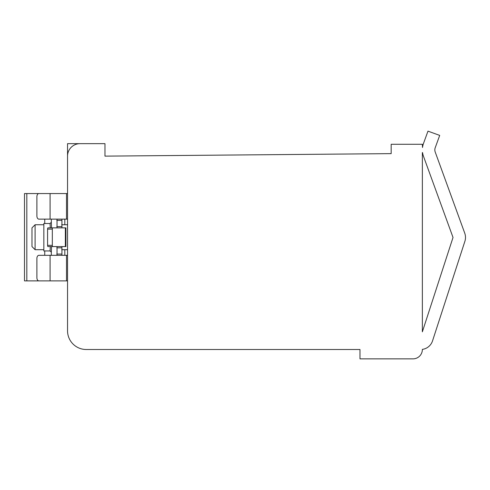 <?xml version="1.0" encoding="UTF-8"?>
<svg xmlns="http://www.w3.org/2000/svg" width="490" height="490" viewBox="0 0 490 490"><rect width="100%" height="100%" fill="white"/><g stroke="black" fill="none" stroke-linecap="round" stroke-linejoin="round"><path stroke-width="0.73" d="M104.97 156.132L391.167 153.633L391.167 144.281L422.356 144.281L422.515 147.484A18.712 18.712 0 0 1 423.483 143.49L427.978 131.142L439.702 135.405L435.206 147.76A6.235 6.235 0 0 0 435.206 152.029L464.747 233.185A12.477 12.477 0 0 1 464.888 241.307L432.535 340.881A12.477 12.477 0 0 1 422.356 349.388A9.359 9.359 0 0 1 413.003 358.858L359.979 358.858L359.979 349.505L86.252 349.505A18.712 18.712 0 0 1 67.54 330.787L67.54 156.132A12.477 12.477 0 0 1 80.017 143.656L104.97 143.656L104.97 156.132L391.167 153.633M422.356 152.574L422.552 152.574A18.712 18.712 0 0 0 423.483 156.292L453.023 237.454L422.356 331.84L422.356 152.574M67.54 157.811L67.54 143.656L80.017 143.656M61.93 219.134L61.93 227.862M61.93 246.58L61.93 255.315M52.712 227.862L47.965 227.862A1.25 0.386 90 0 0 47.579 229.112L52.326 229.112A1.25 0.386 -90 0 1 52.712 227.862L65.923 227.862L65.923 246.58L65.372 246.58L65.372 227.862M52.712 246.58A1.25 0.386 -90 0 1 52.326 245.331L47.579 245.331A1.25 0.386 90 0 0 47.965 246.58L65.372 246.58M52.326 229.112L52.326 245.331M47.579 245.331L47.579 229.112M57.03 227.862L57.03 219.134M57.03 255.315L57.03 246.58M51.542 246.58L51.346 251.756M51.413 250.096L51.505 247.621M51.505 226.821L51.413 224.304M51.346 222.687L51.542 227.862M67.54 193.556L38.9 193.556A3.118 2.003 90 0 0 36.897 196.674L36.897 216.01A3.118 2.003 90 0 0 38.9 219.134L67.54 219.134M44.743 193.556L24.5 193.556L24.5 280.886L44.743 280.886M67.54 255.315L38.9 255.315A3.118 2.003 90 0 0 36.897 258.432L36.897 277.769A3.118 2.003 90 0 0 38.9 280.886L67.54 280.886M51.321 219.134L51.321 222.252L50.072 223.501L50.268 227.862M50.268 246.58L50.072 250.947L51.321 252.191L51.321 255.315M50.072 223.501L43.837 223.501L43.837 250.947L50.072 250.947M35.102 224.745L35.102 249.698L31.985 246.58L31.985 227.862L35.102 224.745L43.837 224.745M64.809 255.315L64.809 249.698M64.809 224.745L64.809 219.134M56.797 226.619L61.697 226.619M61.697 220.378L56.797 220.378M50.084 219.134L50.084 193.556M56.797 254.065L61.697 254.065M61.697 247.824L56.797 247.824M66.511 280.886L66.511 255.315M50.084 280.886L50.084 255.315M26.821 193.556L26.821 280.886M44.743 219.134L44.743 223.501M44.743 250.947L44.743 255.315M66.511 219.134L66.511 193.556M67.54 224.745L61.697 224.745M67.54 249.698L61.697 249.698M43.837 249.698L35.102 249.698"/></g></svg>
